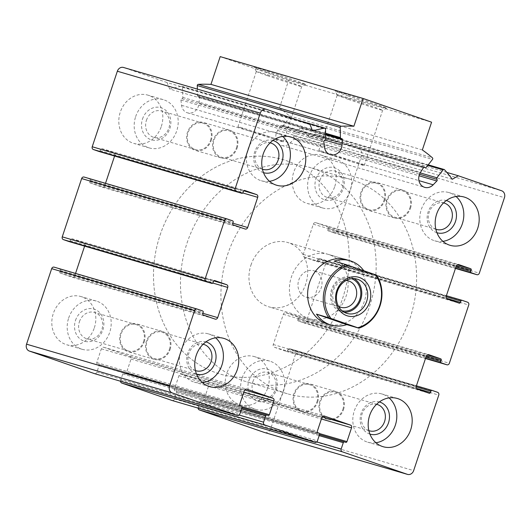 <?xml version="1.0" encoding="UTF-8"?>
<svg xmlns="http://www.w3.org/2000/svg" width="531" height="531" viewBox="0 0 531 531"><rect width="100%" height="100%" fill="white"/><g stroke="black" fill="none" stroke-linecap="round" stroke-linejoin="round"><path stroke-width="0.4" stroke-dasharray="2.65 1.99" d="M252.862 381.762A13.733 11.868 -73.7 0 1 267.943 372.463A13.733 11.868 -73.7 0 1 275.476 388.984A13.733 11.868 -73.7 0 1 260.223 398.827A13.733 11.868 -73.7 0 1 252.862 381.762M316.994 401.741A13.733 11.868 106.3 0 0 309.633 384.676A13.733 11.868 106.3 0 0 294.552 393.969A13.733 11.868 106.3 0 0 301.913 411.04A13.733 11.868 106.3 0 0 316.994 401.741M79.431 321.7A13.733 11.868 -73.7 0 1 94.511 312.407A13.733 11.868 -73.7 0 1 102.045 328.921A13.733 11.868 -73.7 0 1 86.792 338.765A13.733 11.868 -73.7 0 1 79.431 321.7M143.562 341.685A13.733 11.868 106.3 0 0 136.201 324.614A13.733 11.868 106.3 0 0 121.121 333.913A13.733 11.868 106.3 0 0 128.482 350.978A13.733 11.868 106.3 0 0 143.562 341.685M146.43 120.305A13.733 11.868 -73.7 0 1 161.51 111.012A13.733 11.868 -73.7 0 1 169.037 127.526A13.733 11.868 -73.7 0 1 153.791 137.37A13.733 11.868 -73.7 0 1 146.43 120.305M210.561 140.29A13.733 11.868 106.3 0 0 203.2 123.219A13.733 11.868 106.3 0 0 188.12 132.518A13.733 11.868 106.3 0 0 195.474 149.583A13.733 11.868 106.3 0 0 210.561 140.29M319.854 180.367A13.733 11.868 -73.7 0 1 334.935 171.068A13.733 11.868 -73.7 0 1 342.468 187.589A13.733 11.868 -73.7 0 1 327.215 197.432A13.733 11.868 -73.7 0 1 319.854 180.367M383.986 200.346A13.733 11.868 106.3 0 0 376.625 183.281A13.733 11.868 106.3 0 0 361.545 192.574A13.733 11.868 106.3 0 0 368.906 209.645A13.733 11.868 106.3 0 0 383.986 200.346M94.545 373.632A2.237 1.932 106.3 0 0 96.914 372.098L99.031 365.733A1.115 0.962 106.3 0 0 98.474 364.359L240.264 405.83M120.524 381.238A2.237 1.932 106.3 0 1 120.65 380.315L122.767 373.957A1.115 0.962 106.3 0 1 124.028 373.213L125.17 373.605A1.115 0.962 106.3 0 0 126.438 372.862L131.018 359.082A2.237 1.932 106.3 0 0 129.903 356.328L103.884 347.32A2.237 1.932 106.3 0 0 101.355 348.807L96.775 362.587A1.115 0.962 106.3 0 0 97.332 363.967M172.13 400.5A2.237 1.932 106.3 0 0 174.507 398.967L176.617 392.608A1.115 0.962 106.3 0 0 176.06 391.228L317.857 432.699M198.109 408.107A2.237 1.932 106.3 0 1 198.236 407.184L200.353 400.825A1.115 0.962 106.3 0 1 201.614 400.082L202.756 400.474A1.115 0.962 106.3 0 0 204.023 399.73L208.61 385.951A2.237 1.932 106.3 0 0 207.488 383.196L181.469 374.189A2.237 1.932 106.3 0 0 178.94 375.676L174.36 389.455A1.115 0.962 106.3 0 0 174.918 390.836M264.777 432.573A5.589 4.825 106.3 0 0 270.717 428.743L295.84 353.215A2.237 1.932 106.3 0 0 294.718 350.467L289.242 348.568A1.115 0.962 106.3 0 0 287.981 349.312L287.536 350.639L416.417 388.387M446.85 172.416L315.354 133.898L358.717 148.919A5.589 4.825 106.3 0 1 361.511 155.795L336.388 231.317A2.237 1.932 106.3 0 1 333.86 232.81L328.384 230.912A1.115 0.962 106.3 0 1 327.826 229.531L328.264 228.211A1.115 0.962 106.3 0 0 327.707 226.837L315.839 222.721A2.237 1.932 106.3 0 0 313.31 224.215L303.261 254.422A2.237 1.932 106.3 0 0 304.376 257.17L316.244 261.285A1.115 0.962 106.3 0 0 317.511 260.542L317.95 259.214A1.115 0.962 106.3 0 1 319.217 258.471L324.693 260.369A2.237 1.932 106.3 0 1 325.815 263.117L306.42 321.414A2.237 1.932 106.3 0 1 303.891 322.908L298.415 321.009A1.115 0.962 106.3 0 1 297.851 319.629L298.296 318.308A1.115 0.962 106.3 0 0 297.732 316.934L285.864 312.819A2.237 1.932 106.3 0 0 283.335 314.312L273.286 344.519A2.237 1.932 106.3 0 0 274.408 347.274L286.275 351.383A1.115 0.962 106.3 0 0 287.536 350.639M315.354 133.898L309.367 137.423L452.299 179.286M309.367 137.423A167.597 144.85 106.3 0 0 301.608 127.885A1.115 0.962 106.3 0 0 300.181 128.004L293.955 135.916A1.115 0.962 106.3 0 0 293.988 137.476L419.536 174.248M422.344 149.954L279.406 108.092A167.597 144.85 106.3 0 1 289.475 115.937A1.115 0.962 106.3 0 1 289.554 117.537L283.328 125.455A1.115 0.962 106.3 0 1 281.948 125.615A1.115 0.962 106.3 0 0 280.494 125.874L277.58 130.46A10.056 8.688 106.3 0 0 281.762 145.487A10.056 8.688 106.3 0 0 290.245 142.939L293.942 139.122A1.115 0.962 106.3 0 0 293.988 137.476M279.406 108.092L288.645 80.32L431.584 122.19M266.92 72.13A27.174 0.571 -161.6 0 0 305.81 84.562A27.174 0.571 -161.6 0 0 280.215 75.429A27.174 0.571 -161.6 0 0 254.256 67.41A27.174 0.571 -161.6 0 0 266.92 72.13M347.825 95.826A27.174 0.571 -161.6 0 0 386.721 108.258A27.174 0.571 -161.6 0 0 361.126 99.124A27.174 0.571 -161.6 0 0 335.161 91.106A27.174 0.571 -161.6 0 0 347.825 95.826M288.645 80.32L220.186 56.611M197.34 89.089L197.479 95.719A1.115 0.962 106.3 0 0 198.481 96.708L341.42 138.578M312.62 130.911L169.681 89.049A167.597 144.85 106.3 0 1 181.529 86.301A1.115 0.962 106.3 0 1 182.591 87.276L182.81 97.425A1.115 0.962 106.3 0 1 181.854 98.64A1.115 0.962 106.3 0 0 180.905 99.974L181.562 105.297A10.056 8.688 106.3 0 0 187.456 112.824A10.056 8.688 106.3 0 0 199.059 103.266L199.483 97.817A1.115 0.962 106.3 0 0 198.481 96.708M169.681 89.049L167.033 82.531L309.965 124.4M167.033 82.531L123.67 67.517L266.608 109.386M98.899 151.435A1.115 0.962 106.3 0 0 100.087 150.665L100.525 149.337L243.463 191.206M114.59 156.028L114.776 155.457A2.237 1.932 106.3 0 0 113.661 152.702L101.793 148.594A1.115 0.962 106.3 0 0 100.525 149.337M105.51 183.321L104.726 185.664L232.824 223.186M84.177 177.069L89.653 178.967A1.115 0.962 106.3 0 1 90.21 180.341L89.772 181.668A1.115 0.962 106.3 0 0 90.33 183.042L102.198 187.158A2.237 1.932 106.3 0 0 104.726 185.664M68.924 241.532A1.115 0.962 106.3 0 0 70.112 240.762L70.557 239.435L213.489 281.304M84.615 246.125L84.807 245.554A2.237 1.932 106.3 0 0 83.686 242.806L71.818 238.691A1.115 0.962 106.3 0 0 70.557 239.435M75.541 273.419L74.758 275.762L202.849 313.283M54.202 267.166L59.678 269.064A1.115 0.962 106.3 0 1 60.242 270.445L59.797 271.766A1.115 0.962 106.3 0 0 60.361 273.14L72.229 277.255A2.237 1.932 106.3 0 0 74.758 275.762M161.351 126.371A25.143 21.725 106.3 0 0 147.883 95.135A25.143 21.725 106.3 0 0 120.278 112.147A25.143 21.725 106.3 0 0 133.752 143.383A25.143 21.725 106.3 0 0 161.351 126.371M94.359 327.766A25.143 21.725 106.3 0 0 80.885 296.53A25.143 21.725 106.3 0 0 53.286 313.542A25.143 21.725 106.3 0 0 66.753 344.778A25.143 21.725 106.3 0 0 94.359 327.766M267.783 387.829A25.143 21.725 106.3 0 0 254.316 356.593A25.143 21.725 106.3 0 0 226.71 373.605A25.143 21.725 106.3 0 0 240.185 404.841A25.143 21.725 106.3 0 0 267.783 387.829M334.782 186.434A25.143 21.725 106.3 0 0 321.308 155.198A25.143 21.725 106.3 0 0 293.709 172.21A25.143 21.725 106.3 0 0 307.177 203.446A25.143 21.725 106.3 0 0 334.782 186.434M328.185 254.356L346.391 259.686A33.519 28.973 -73.7 0 1 364.77 299.995A33.519 28.973 -73.7 0 1 327.547 324.023L309.341 318.693A33.519 28.973 -73.7 0 1 291.38 277.036A33.519 28.973 -73.7 0 1 328.185 254.356A33.519 28.973 -73.7 0 1 346.564 294.665A33.519 28.973 -73.7 0 1 309.341 318.693M227.487 254.913A111.736 96.569 -73.7 0 1 350.168 179.292A111.736 96.569 -73.7 0 1 411.439 313.668A111.736 96.569 -73.7 0 1 287.357 393.75A111.736 96.569 -73.7 0 1 227.487 254.913M160.063 235.16A111.736 96.569 -73.7 0 1 282.751 159.546A111.736 96.569 -73.7 0 1 344.015 293.922A111.736 96.569 -73.7 0 1 219.934 374.003A111.736 96.569 -73.7 0 1 160.063 235.16A111.736 96.569 -73.7 0 1 282.751 159.546A111.736 96.569 -73.7 0 1 344.015 293.922A111.736 96.569 -73.7 0 1 219.934 374.003A111.736 96.569 -73.7 0 1 160.063 235.16M348.369 99.363A23.928 0.504 -161.6 0 0 382.612 110.309A23.928 0.504 -161.6 0 0 382.625 110.302A23.928 0.504 -161.6 0 0 360.078 102.271A23.928 0.504 -161.6 0 0 337.212 95.195A23.928 0.504 -161.6 0 0 337.218 95.208A23.928 0.504 -161.6 0 0 348.369 99.363M329.997 154.587A23.928 0.504 -161.6 0 0 352.737 162.147A23.928 0.504 -161.6 0 0 364.253 165.519A23.928 0.504 -161.6 0 0 341.712 157.488A23.928 0.504 -161.6 0 0 318.846 150.412A23.928 0.504 -161.6 0 0 329.997 154.587M267.465 75.667A23.928 0.504 -161.6 0 0 301.708 86.613A23.928 0.504 -161.6 0 0 301.714 86.606A23.928 0.504 -161.6 0 0 279.173 78.575A23.928 0.504 -161.6 0 0 256.307 71.499A23.928 0.504 -161.6 0 0 256.307 71.512A23.928 0.504 -161.6 0 0 267.465 75.667M249.092 130.885A23.928 0.504 -161.6 0 0 271.826 138.452A23.928 0.504 -161.6 0 0 283.348 141.823A23.928 0.504 -161.6 0 0 260.801 133.792A23.928 0.504 -161.6 0 0 237.941 126.717A23.928 0.504 -161.6 0 0 249.092 130.885M442.927 241.366A25.143 21.725 -73.7 0 1 434.743 240.808A25.143 21.725 -73.7 0 1 421.269 209.572A25.143 21.725 -73.7 0 1 448.874 192.561A25.143 21.725 -73.7 0 1 456.063 196.51M436.927 232.717A16.76 14.483 -73.7 0 1 428.112 211.942A16.76 14.483 -73.7 0 1 446.345 200.552M435.845 229.226A13.733 11.868 -73.7 0 1 429.128 212.373A13.733 11.868 -73.7 0 1 443.558 202.908M409.879 207.933A13.733 11.868 106.3 0 0 402.518 190.868A13.733 11.868 106.3 0 0 387.438 200.16A13.733 11.868 106.3 0 0 394.798 217.225A13.733 11.868 106.3 0 0 409.879 207.933M375.928 442.761A25.143 21.725 -73.7 0 1 367.744 442.204A25.143 21.725 -73.7 0 1 354.277 410.967A25.143 21.725 -73.7 0 1 381.875 393.956A25.143 21.725 -73.7 0 1 389.07 397.905M369.928 434.112A16.76 14.483 -73.7 0 1 361.12 413.337A16.76 14.483 -73.7 0 1 379.353 401.947M368.853 430.621A13.733 11.868 -73.7 0 1 362.129 413.768A13.733 11.868 -73.7 0 1 376.565 404.303M342.88 409.328A13.733 11.868 106.3 0 0 335.526 392.263A13.733 11.868 106.3 0 0 320.439 401.555A13.733 11.868 106.3 0 0 327.8 418.62A13.733 11.868 106.3 0 0 342.88 409.328M202.503 382.698A25.143 21.725 -73.7 0 1 194.319 382.147A25.143 21.725 -73.7 0 1 180.845 350.905A25.143 21.725 -73.7 0 1 208.451 333.893A25.143 21.725 -73.7 0 1 215.639 337.842M196.503 374.05A16.76 14.483 -73.7 0 1 187.695 353.274A16.76 14.483 -73.7 0 1 205.922 341.884M195.428 370.565A13.733 11.868 -73.7 0 1 188.704 353.706A13.733 11.868 -73.7 0 1 203.134 344.241M169.455 349.265A13.733 11.868 106.3 0 0 162.094 332.2A13.733 11.868 106.3 0 0 147.014 341.493A13.733 11.868 106.3 0 0 154.375 358.558A13.733 11.868 106.3 0 0 169.455 349.265M269.496 181.303A25.143 21.725 -73.7 0 1 261.312 180.752A25.143 21.725 -73.7 0 1 247.844 149.51A25.143 21.725 -73.7 0 1 275.443 132.498A25.143 21.725 -73.7 0 1 282.631 136.447M263.495 172.655A16.76 14.483 -73.7 0 1 254.688 151.879A16.76 14.483 -73.7 0 1 272.921 140.489M262.42 169.17A13.733 11.868 -73.7 0 1 255.696 152.311A13.733 11.868 -73.7 0 1 270.126 142.846M236.448 147.87A13.733 11.868 106.3 0 0 229.087 130.805A13.733 11.868 106.3 0 0 214.006 140.098A13.733 11.868 106.3 0 0 221.367 157.163A13.733 11.868 106.3 0 0 236.448 147.87M309.082 176.71A25.143 21.725 -73.7 0 1 336.681 159.698A25.143 21.725 -73.7 0 1 350.467 189.932A25.143 21.725 -73.7 0 1 322.549 207.953A25.143 21.725 -73.7 0 1 309.082 176.71M315.925 179.08A16.76 14.483 -73.7 0 1 341.041 172.422A16.76 14.483 -73.7 0 1 331.882 199.961A16.76 14.483 -73.7 0 1 315.925 179.08M135.651 116.647A25.143 21.725 -73.7 0 1 163.256 99.636A25.143 21.725 -73.7 0 1 177.042 129.869A25.143 21.725 -73.7 0 1 149.125 147.89A25.143 21.725 -73.7 0 1 135.651 116.647M142.494 119.024A16.76 14.483 -73.7 0 1 167.617 112.366A16.76 14.483 -73.7 0 1 158.45 139.905A16.76 14.483 -73.7 0 1 142.494 119.024M68.658 318.042A25.143 21.725 -73.7 0 1 96.257 301.031A25.143 21.725 -73.7 0 1 110.043 331.264A25.143 21.725 -73.7 0 1 82.126 349.285A25.143 21.725 -73.7 0 1 68.658 318.042M75.502 320.419A16.76 14.483 -73.7 0 1 100.618 313.761A16.76 14.483 -73.7 0 1 91.458 341.3A16.76 14.483 -73.7 0 1 75.502 320.419M242.083 378.105A25.143 21.725 -73.7 0 1 269.688 361.093A25.143 21.725 -73.7 0 1 283.474 391.327A25.143 21.725 -73.7 0 1 255.557 409.348A25.143 21.725 -73.7 0 1 242.083 378.105M248.926 380.475A16.76 14.483 -73.7 0 1 274.049 373.817A16.76 14.483 -73.7 0 1 264.889 401.356A16.76 14.483 -73.7 0 1 248.926 380.475M410.523 208.152A14.523 12.552 106.3 0 0 402.737 190.105A14.523 12.552 106.3 0 0 386.608 200.519A14.523 12.552 106.3 0 0 394.573 217.989A14.523 12.552 106.3 0 0 410.523 208.152M384.63 200.572A14.523 12.552 106.3 0 0 376.851 182.525A14.523 12.552 106.3 0 0 360.722 192.932A14.523 12.552 106.3 0 0 368.687 210.402A14.523 12.552 106.3 0 0 384.63 200.572M237.091 148.096A14.523 12.552 106.3 0 0 229.312 130.049A14.523 12.552 106.3 0 0 213.183 140.456A14.523 12.552 106.3 0 0 221.148 157.926A14.523 12.552 106.3 0 0 237.091 148.096M211.205 140.509A14.523 12.552 106.3 0 0 203.419 122.462A14.523 12.552 106.3 0 0 187.29 132.876A14.523 12.552 106.3 0 0 195.255 150.339A14.523 12.552 106.3 0 0 211.205 140.509M170.099 349.491A14.523 12.552 106.3 0 0 162.313 331.437A14.523 12.552 106.3 0 0 146.184 341.851A14.523 12.552 106.3 0 0 154.149 359.321A14.523 12.552 106.3 0 0 170.099 349.491M144.206 341.904A14.523 12.552 106.3 0 0 136.427 323.857A14.523 12.552 106.3 0 0 120.298 334.264A14.523 12.552 106.3 0 0 128.263 351.734A14.523 12.552 106.3 0 0 144.206 341.904M343.53 409.547A14.523 12.552 106.3 0 0 335.745 391.5A14.523 12.552 106.3 0 0 319.616 401.914A14.523 12.552 106.3 0 0 327.581 419.377A14.523 12.552 106.3 0 0 343.53 409.547M317.638 401.967A14.523 12.552 106.3 0 0 309.852 383.92A14.523 12.552 106.3 0 0 293.723 394.327A14.523 12.552 106.3 0 0 301.688 411.797A14.523 12.552 106.3 0 0 317.638 401.967M250.924 265.188A33.519 28.973 -73.7 0 1 287.736 242.508A33.519 28.973 -73.7 0 1 306.115 282.817A33.519 28.973 -73.7 0 1 268.885 306.845A33.519 28.973 -73.7 0 1 250.924 265.188M376.559 275.177L364.425 271.626A33.519 28.973 106.3 0 0 363.808 270.73M187.031 243.065A111.736 96.569 -73.7 0 1 309.719 167.444A111.736 96.569 -73.7 0 1 370.983 301.82A111.736 96.569 -73.7 0 1 246.902 381.902A111.736 96.569 -73.7 0 1 187.031 243.065M344.181 312.221A17.875 15.452 -73.7 0 1 341.114 311.697A17.875 15.452 -73.7 0 1 331.311 290.198A17.875 15.452 -73.7 0 1 351.164 277.381A17.875 15.452 -73.7 0 1 351.781 277.58A17.875 15.452 -73.7 0 1 354.024 278.602M342.156 310.814A16.76 14.483 -73.7 0 1 332.214 290.55A16.76 14.483 -73.7 0 1 351.429 278.642A16.76 14.483 -73.7 0 1 351.562 278.689M338.506 306.294A13.733 11.868 -73.7 0 1 333.282 290.776A13.733 11.868 -73.7 0 1 346.053 280.527M314.332 270.923A13.733 11.868 -73.7 0 1 321.308 287.57A13.733 11.868 -73.7 0 1 306.135 297.134A13.733 11.868 -73.7 0 1 305.664 296.982A13.733 11.868 -73.7 0 1 298.688 280.341A13.733 11.868 -73.7 0 1 313.861 270.777A13.733 11.868 -73.7 0 1 314.332 270.923M364.425 271.626L334.152 261.139M96.914 372.098L239.853 413.961M99.031 365.733L241.97 407.602M98.474 364.359L241.406 406.228M96.775 362.587L239.707 404.456M101.355 348.807L244.293 390.677M103.884 347.32L246.669 389.143M129.903 356.328L244.672 389.946M131.018 359.082L243.809 392.117M126.438 372.862L241.917 406.686M125.17 373.605L268.109 415.474M124.028 373.213L241.924 407.742L123.995 373.2M122.767 373.957L241.585 408.757M120.65 380.315L239.162 415.03M174.507 398.967L317.438 440.83M176.617 392.608L319.556 434.471M176.06 391.228L318.992 433.097M174.36 389.455L317.292 431.325M178.94 375.676L321.879 417.545M181.469 374.189L324.255 416.012M207.488 383.196L322.257 416.815M208.61 385.951L321.394 418.986M204.023 399.73L319.503 433.555M202.756 400.474L345.694 442.343M201.614 400.082L319.509 434.61L201.581 400.069M200.353 400.825L319.171 435.626M198.236 407.184L316.748 441.898M270.717 428.743L413.656 470.605M295.84 353.215L438.779 395.084M294.718 350.467L437.657 392.329M289.242 348.568L416.41 385.818L289.209 348.555M287.981 349.312L416.118 386.84M286.275 351.383L429.207 393.245M274.408 347.274L417.339 389.137M273.286 344.519L416.224 386.382M283.335 314.312L426.274 356.175M285.864 312.819L428.65 354.642M297.732 316.934L427.282 354.874M298.296 318.308L426.413 355.836M297.851 319.629L425.948 357.151M298.415 321.009L425.577 358.252M303.891 322.908L425.49 358.525L303.964 322.928M306.42 321.414L449.352 363.284M325.815 263.117L468.747 304.986M324.693 260.369L467.625 302.232M319.217 258.471L446.385 295.721M317.95 259.214L446.086 296.743M317.511 260.542L446.392 298.289M316.244 261.285L459.182 303.148M304.376 257.17L447.314 299.039M303.261 254.422L446.193 296.285M313.31 224.215L456.242 266.077M315.839 222.721L458.618 264.544M327.707 226.837L457.251 264.777M328.264 228.211L456.381 265.739M327.826 229.531L455.917 267.053M328.384 230.912L455.552 268.155M333.86 232.81L455.465 268.427L333.939 232.83M336.388 231.317L479.327 273.186M361.511 155.795L504.45 197.665M358.717 148.919L501.649 190.782M301.608 127.885L444.54 169.754M300.181 128.004L427.787 165.38M293.955 135.916L420.174 172.887M293.942 139.122L419.052 175.768M290.245 142.939L418.932 180.626M277.58 130.46L420.512 172.323M280.494 125.874L423.426 167.743M281.948 125.615L424.103 167.252M283.328 125.455L426.267 167.318M289.554 117.537L432.493 159.406M289.475 115.937L432.413 157.807M197.479 95.719L325.616 133.254M199.483 97.817L325.649 134.774M199.059 103.266L325.33 140.25M181.562 105.297L324.494 147.167M180.905 99.974L323.844 141.843M181.854 98.64L324.786 140.503M182.81 97.425L325.742 139.295M182.591 87.276L325.523 129.146M181.529 86.301L301.017 121.3M100.087 150.665L243.019 192.534M101.793 148.594L244.652 190.437M113.661 152.702L243.689 190.795M114.776 155.457L242.786 192.952M102.198 187.158L245.136 229.02M90.33 183.042L233.268 224.912M89.772 181.668L232.704 223.538M90.21 180.341L233.149 222.21M89.653 178.967L232.585 220.836M70.112 240.762L213.05 282.631M71.818 238.691L214.677 280.534M83.686 242.806L213.721 280.892M84.807 245.554L212.812 283.05M72.229 277.255L215.161 319.118M60.361 273.14L203.293 315.009M59.797 271.766L202.736 313.635M60.242 270.445L203.174 312.308M59.678 269.064L202.616 310.934M309.633 384.676L267.943 372.463M301.913 411.04L260.223 398.827M136.201 324.614L94.511 312.407M128.482 350.978L86.792 338.765M203.2 123.219L161.51 111.012M195.474 149.583L153.791 137.37M376.625 183.281L334.935 171.068M368.906 209.645L327.215 197.432M103.81 347.294L246.742 389.163M125.21 373.618L268.148 415.481M181.396 374.163L324.328 416.032M202.796 400.487L345.734 442.356M286.309 351.389L429.247 393.259M285.791 312.799L428.723 354.662M319.177 258.458L446.385 295.714M316.284 261.292L459.215 303.161M315.759 222.701L458.698 264.564M301.203 127.626L428.218 164.829M281.762 145.487L424.7 187.35M281.583 125.402L424.521 167.265M282.306 125.827L423.924 167.305M198.143 96.682L325.629 134.024M198.82 96.735L341.758 138.604M187.456 112.824L330.395 154.694M181.927 86.321L299.192 120.67M101.753 148.587L244.691 190.45M102.277 187.177L245.209 229.047M71.785 238.684L214.716 280.547M72.302 277.275L215.241 319.144M350.168 179.292L309.719 167.444M287.357 393.75L246.902 381.902M364.253 165.519L382.625 110.302L386.721 108.258M337.218 95.208L335.161 91.106M337.212 95.195L318.846 150.412M283.348 141.823L301.714 86.606L305.81 84.562M256.307 71.512L254.256 67.41M256.307 71.499L237.941 126.717M464.247 197.061L448.874 192.561M450.115 245.315L434.743 240.808M444.208 203.074L402.518 190.868M436.489 229.438L394.798 217.225M397.248 398.456L381.875 393.956M383.116 446.71L367.744 442.204M377.209 404.469L335.526 392.263M369.49 430.833L327.8 418.62M223.823 338.393L208.451 333.893M209.692 386.648L194.319 382.147M203.785 344.407L162.094 332.2M196.065 370.771L154.375 358.558M290.815 136.998L275.443 132.498M276.684 185.253L261.312 180.752M270.777 143.018L229.087 130.805M263.057 169.376L221.367 157.163M336.681 159.698L321.308 155.198M322.549 207.953L307.177 203.446M163.256 99.636L147.883 95.135M149.125 147.89L133.752 143.383M96.257 301.031L80.885 296.53M82.126 349.285L66.753 344.778M269.688 361.093L254.316 356.593M255.557 409.348L240.185 404.841M402.737 190.105L376.851 182.525M394.573 217.989L368.687 210.402M229.312 130.049L203.419 122.462M221.148 157.926L195.255 150.339M162.313 331.437L136.427 323.857M154.149 359.321L128.263 351.734M335.745 391.5L309.852 383.92M327.581 419.377L301.688 411.797M346.391 259.686L287.736 242.508M327.547 324.023L268.885 306.845M357.097 279.12L351.164 277.381M347.048 313.436L341.114 311.697M348.535 280.932L313.861 270.777M340.816 307.296L306.135 297.134"/><path stroke-width="0.8" d="M194.611 310.522L169.489 386.044A5.589 4.825 106.3 0 0 172.283 392.927L237.324 415.448A2.237 1.932 106.3 0 0 239.853 413.961L241.97 407.602A1.115 0.962 106.3 0 0 241.406 406.228L240.264 405.83A1.115 0.962 106.3 0 1 239.707 404.456L244.293 390.677A2.237 1.932 106.3 0 1 246.822 389.19L272.834 398.197A2.237 1.932 106.3 0 1 273.956 400.951L269.37 414.731A1.115 0.962 106.3 0 1 268.109 415.474L266.967 415.076A1.115 0.962 106.3 0 0 265.699 415.819L263.582 422.178A2.237 1.932 106.3 0 0 264.703 424.933L314.91 442.316A2.237 1.932 106.3 0 0 317.438 440.83L319.556 434.471A1.115 0.962 106.3 0 0 318.992 433.097L317.857 432.699A1.115 0.962 106.3 0 1 317.292 431.325L321.879 417.545A2.237 1.932 106.3 0 1 324.408 416.058L350.42 425.065A2.237 1.932 106.3 0 1 351.542 427.82L346.955 441.6A1.115 0.962 106.3 0 1 345.694 442.343L344.553 441.945A1.115 0.962 106.3 0 0 343.285 442.688L341.174 449.047A2.237 1.932 106.3 0 0 342.289 451.801L407.33 474.322A5.589 4.825 106.3 0 0 407.523 474.389A5.589 4.825 106.3 0 0 413.656 470.605L438.779 395.084A2.237 1.932 106.3 0 0 437.657 392.329L432.181 390.431A1.115 0.962 106.3 0 0 430.913 391.174L430.475 392.502A1.115 0.962 106.3 0 1 429.207 393.245L417.339 389.137A2.237 1.932 106.3 0 1 416.224 386.382L426.274 356.175A2.237 1.932 106.3 0 1 428.802 354.688L440.67 358.797A1.115 0.962 106.3 0 1 441.228 360.171L440.79 361.498A1.115 0.962 106.3 0 0 441.347 362.872L446.823 364.77A2.237 1.932 106.3 0 0 449.352 363.284L468.747 304.986A2.237 1.932 106.3 0 0 467.625 302.232L462.149 300.334A1.115 0.962 106.3 0 0 460.888 301.077L460.443 302.404A1.115 0.962 106.3 0 1 459.182 303.148L447.314 299.039A2.237 1.932 106.3 0 1 446.193 296.285L456.242 266.077A2.237 1.932 106.3 0 1 458.771 264.591L470.639 268.699A1.115 0.962 106.3 0 1 471.203 270.073L470.758 271.401A1.115 0.962 106.3 0 0 471.322 272.775L476.798 274.673A2.237 1.932 106.3 0 0 479.327 273.186L504.45 197.665A5.589 4.825 106.3 0 0 501.649 190.782L458.293 175.768L452.299 179.286A167.597 144.85 106.3 0 0 444.54 169.754A1.115 0.962 106.3 0 0 443.113 169.867L436.887 177.785A1.115 0.962 106.3 0 0 436.92 179.339A1.115 0.962 106.3 0 1 436.874 180.985L433.183 184.801A10.056 8.688 106.3 0 1 424.7 187.35A10.056 8.688 106.3 0 1 420.512 172.323L423.426 167.743A1.115 0.962 106.3 0 1 424.88 167.477A1.115 0.962 106.3 0 0 426.267 167.318L432.493 159.406A1.115 0.962 106.3 0 0 432.413 157.807A167.597 144.85 106.3 0 0 422.344 149.954L431.584 122.19L363.124 98.481L353.885 126.245A167.597 144.85 106.3 0 0 341.214 126.225A1.115 0.962 106.3 0 0 340.198 127.44L340.417 137.589A1.115 0.962 106.3 0 0 341.42 138.578A1.115 0.962 106.3 0 1 342.415 139.686L341.991 145.129A10.056 8.688 106.3 0 1 330.395 154.694A10.056 8.688 106.3 0 1 324.494 147.167L323.844 141.843A1.115 0.962 106.3 0 1 324.786 140.503A1.115 0.962 106.3 0 0 325.742 139.295L325.523 129.146A1.115 0.962 106.3 0 0 324.461 128.17A167.597 144.85 106.3 0 0 312.62 130.911L309.965 124.4L266.608 109.386A5.589 4.825 106.3 0 0 266.416 109.32A5.589 4.825 106.3 0 0 260.283 113.103L235.16 188.624A2.237 1.932 106.3 0 0 236.282 191.379L241.758 193.277A1.115 0.962 106.3 0 0 243.019 192.534L243.463 191.206A1.115 0.962 106.3 0 1 244.725 190.463L256.592 194.572A2.237 1.932 106.3 0 1 257.714 197.326L247.665 227.534A2.237 1.932 106.3 0 1 245.136 229.02L233.268 224.912A1.115 0.962 106.3 0 1 232.704 223.538L233.149 222.21A1.115 0.962 106.3 0 0 232.585 220.836L227.109 218.938A2.237 1.932 106.3 0 0 224.58 220.425L205.185 278.722A2.237 1.932 106.3 0 0 206.307 281.476L211.783 283.375A1.115 0.962 106.3 0 0 213.05 282.631L213.489 281.304A1.115 0.962 106.3 0 1 214.756 280.56L226.624 284.669A2.237 1.932 106.3 0 1 227.739 287.424L217.69 317.631A2.237 1.932 106.3 0 1 215.161 319.118L203.293 315.009A1.115 0.962 106.3 0 1 202.736 313.635L203.174 312.308A1.115 0.962 106.3 0 0 202.616 310.934L197.14 309.035A2.237 1.932 106.3 0 0 194.611 310.522L51.673 268.659L26.55 344.181A5.589 4.825 106.3 0 0 29.351 351.057L94.385 373.585A2.237 1.932 106.3 0 0 94.545 373.632M120.524 381.238A2.237 1.932 106.3 0 0 121.772 383.063L171.971 400.454A2.237 1.932 106.3 0 0 172.13 400.5M198.109 408.107A2.237 1.932 106.3 0 0 199.357 409.939L264.392 432.46A5.589 4.825 106.3 0 0 264.584 432.519A5.589 4.825 106.3 0 0 264.777 432.573M446.85 172.416L458.293 175.768M353.885 126.245L210.953 84.383L220.186 56.611L363.124 98.481M210.953 84.383A167.597 144.85 106.3 0 0 198.275 84.356A1.115 0.962 106.3 0 0 197.266 85.577L197.34 89.089M123.67 67.517A5.589 4.825 106.3 0 0 123.477 67.457A5.589 4.825 106.3 0 0 117.344 71.234L92.221 146.762A2.237 1.932 106.3 0 0 93.343 149.51L98.819 151.408A1.115 0.962 106.3 0 0 98.899 151.435M114.59 156.028L105.51 183.321M226.956 218.891L84.177 177.069A2.237 1.932 106.3 0 0 81.648 178.562L62.253 236.859A2.237 1.932 106.3 0 0 63.375 239.607L68.851 241.505A1.115 0.962 106.3 0 0 68.924 241.532M84.615 246.125L75.541 273.419M196.981 308.989L54.202 267.166A2.237 1.932 106.3 0 0 51.673 268.659M304.29 168.241A25.143 21.725 106.3 0 0 290.815 136.998A25.143 21.725 106.3 0 0 263.217 154.017A25.143 21.725 106.3 0 0 276.684 185.253A25.143 21.725 106.3 0 0 304.29 168.241M237.291 369.636A25.143 21.725 106.3 0 0 223.823 338.393A25.143 21.725 106.3 0 0 196.218 355.412A25.143 21.725 106.3 0 0 209.692 386.648A25.143 21.725 106.3 0 0 237.291 369.636M410.722 429.692A25.143 21.725 106.3 0 0 397.248 398.456A25.143 21.725 106.3 0 0 369.649 415.468A25.143 21.725 106.3 0 0 383.116 446.71A25.143 21.725 106.3 0 0 410.722 429.692M477.714 228.297A25.143 21.725 106.3 0 0 464.247 197.061A25.143 21.725 106.3 0 0 436.641 214.073A25.143 21.725 106.3 0 0 450.115 245.315A25.143 21.725 106.3 0 0 477.714 228.297M330.919 318.447L316.522 314.14A33.519 28.973 106.3 0 0 331.052 325.052L327.547 324.023A33.519 28.973 -73.7 0 1 309.586 282.373A33.519 28.973 -73.7 0 1 346.391 259.686L349.896 260.714A33.519 28.973 106.3 0 0 334.152 261.139L346.285 264.697L375.377 274.739A32.404 28.004 -73.7 0 1 357.748 327.74L330.919 318.447A32.404 28.004 -73.7 0 1 348.548 265.447M456.063 196.51A25.143 21.725 -73.7 0 1 462.66 222.794A25.143 21.725 -73.7 0 1 442.927 241.366M446.345 200.552A16.76 14.483 -73.7 0 1 455.711 220.757A16.76 14.483 -73.7 0 1 436.927 232.717M443.558 202.908A13.733 11.868 -73.7 0 1 444.208 203.074A13.733 11.868 -73.7 0 1 451.742 219.595A13.733 11.868 -73.7 0 1 436.489 229.438A13.733 11.868 -73.7 0 1 435.845 229.226M389.07 397.905A25.143 21.725 -73.7 0 1 395.661 424.189A25.143 21.725 -73.7 0 1 375.928 442.761M379.353 401.947A16.76 14.483 -73.7 0 1 388.712 422.152A16.76 14.483 -73.7 0 1 369.928 434.112M376.565 404.303A13.733 11.868 -73.7 0 1 377.209 404.469A13.733 11.868 -73.7 0 1 384.743 420.99A13.733 11.868 -73.7 0 1 369.49 430.833A13.733 11.868 -73.7 0 1 368.853 430.621M215.639 337.842A25.143 21.725 -73.7 0 1 222.237 364.127A25.143 21.725 -73.7 0 1 202.503 382.698M205.922 341.884A16.76 14.483 -73.7 0 1 215.287 362.089A16.76 14.483 -73.7 0 1 196.503 374.05M203.134 344.241A13.733 11.868 -73.7 0 1 203.785 344.407A13.733 11.868 -73.7 0 1 211.318 360.927A13.733 11.868 -73.7 0 1 196.065 370.771A13.733 11.868 -73.7 0 1 195.428 370.565M282.631 136.447A25.143 21.725 -73.7 0 1 289.229 162.732A25.143 21.725 -73.7 0 1 269.496 181.303M272.921 140.489A16.76 14.483 -73.7 0 1 282.28 160.694A16.76 14.483 -73.7 0 1 263.495 172.655M270.126 142.846A13.733 11.868 -73.7 0 1 270.777 143.018A13.733 11.868 -73.7 0 1 278.31 159.532A13.733 11.868 -73.7 0 1 263.057 169.376A13.733 11.868 -73.7 0 1 262.42 169.17M359.494 277.514A20.112 17.384 -73.7 0 1 364.206 311.06A20.112 17.384 -73.7 0 1 335.745 301.203A20.112 17.384 -73.7 0 1 359.494 277.514M328.656 317.691A33.519 28.973 -73.7 0 1 325.224 286.952A33.519 28.973 -73.7 0 1 346.285 264.697M375.377 274.739L376.559 275.177A33.519 28.973 -73.7 0 1 358.929 328.178L357.748 327.74M363.808 270.73A33.519 28.973 106.3 0 0 349.896 260.714M358.929 328.178L346.796 324.62A33.519 28.973 106.3 0 1 331.052 325.052M357.715 279.319A17.875 15.452 -73.7 0 1 366.788 300.977A17.875 15.452 -73.7 0 1 347.048 313.436A17.875 15.452 -73.7 0 1 337.245 291.937A17.875 15.452 -73.7 0 1 357.097 279.12A17.875 15.452 -73.7 0 1 357.715 279.319M354.024 278.602A17.875 15.452 -73.7 0 1 360.967 298.88A17.875 15.452 -73.7 0 1 344.181 312.221M351.562 278.689A16.76 14.483 -73.7 0 1 360.038 298.614A16.76 14.483 -73.7 0 1 342.156 310.814M346.053 280.527A13.733 11.868 -73.7 0 1 348.535 280.932A13.733 11.868 -73.7 0 1 349.013 281.085A13.733 11.868 -73.7 0 1 355.982 297.725A13.733 11.868 -73.7 0 1 340.816 307.296A13.733 11.868 -73.7 0 1 338.506 306.294M316.522 314.14L346.796 324.62M26.55 344.181L169.489 386.044M29.351 351.057L172.283 392.927M94.385 373.585L237.324 415.448M244.672 389.946L272.834 398.197M243.809 392.117L273.956 400.951M241.917 406.686L269.37 414.731M266.927 415.063L241.924 407.742L266.887 415.056M241.585 408.757L265.699 415.819M239.162 415.03L263.582 422.178M121.772 383.063L264.703 424.933M171.971 400.454L314.91 442.316M322.257 416.815L350.42 425.065M321.394 418.986L351.542 427.82M319.503 433.555L346.955 441.6M344.513 441.931L319.509 434.61L344.473 441.925M319.171 435.626L343.285 442.688M316.748 441.898L341.174 449.047M199.357 409.939L342.289 451.801M264.392 432.46L407.33 474.322M432.141 390.424L416.41 385.811L432.101 390.411M416.118 386.84L430.913 391.174M416.417 388.387L430.475 392.502M427.282 354.874L440.67 358.797M426.413 355.836L441.228 360.171M425.948 357.151L440.79 361.498M425.577 358.252L441.347 362.872M446.903 364.797L425.49 358.525L446.823 364.77M446.385 295.721L462.076 300.314M446.086 296.743L460.888 301.077M446.392 298.289L460.443 302.404M457.251 264.777L470.639 268.699M456.381 265.739L471.203 270.073M455.917 267.053L470.758 271.401M455.552 268.155L471.322 272.775M476.871 274.7L455.459 268.427L476.798 274.673M427.787 165.38L443.113 169.867M420.174 172.887L436.887 177.785M419.536 174.248L436.92 179.339M419.052 175.768L436.874 180.985M418.932 180.626L433.183 184.801M424.103 167.252L424.88 167.477M198.275 84.356L341.214 126.225M197.266 85.577L340.198 127.44M325.616 133.254L340.417 137.589M325.649 134.774L342.415 139.686M325.33 140.25L341.991 145.129M301.017 121.3L324.461 128.17M117.344 71.234L260.283 113.103M92.221 146.762L235.16 188.624M93.343 149.51L236.282 191.379M98.819 151.408L241.758 193.277M243.689 190.795L256.592 194.572M242.786 192.952L257.714 197.326M232.824 223.186L247.665 227.534M81.648 178.562L224.58 220.425M62.253 236.859L205.185 278.722M63.375 239.607L206.307 281.476M68.851 241.505L211.783 283.375M213.721 280.892L226.624 284.669M212.812 283.05L227.739 287.424M202.849 313.283L217.69 317.631M94.465 373.605L237.397 415.474M172.051 400.48L314.983 442.343M264.584 432.519L407.523 474.389M446.385 295.714L462.116 300.32M428.218 164.829L444.135 169.495M423.924 167.305L425.245 167.696M325.629 134.024L341.081 138.545M299.192 120.67L324.859 128.183M123.477 67.457L266.416 109.32M98.859 151.421L241.791 193.284M84.097 177.049L227.036 218.911M68.884 241.519L211.823 283.388M54.129 267.146L197.061 309.009"/></g></svg>
